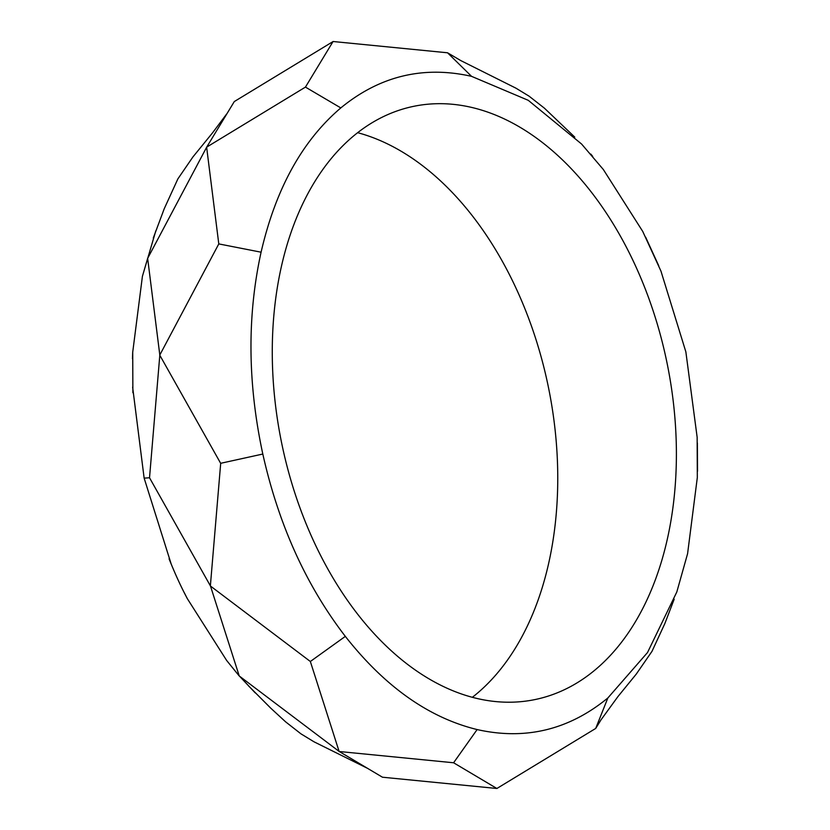 <?xml version="1.0" encoding="UTF-8"?>
<svg xmlns="http://www.w3.org/2000/svg" width="830" height="830" viewBox="0 0 830 830"><rect width="100%" height="100%" fill="white"/><g stroke="black" fill="none" stroke-linecap="round" stroke-linejoin="round"><path stroke-width="1.25" d="M591.053 191.751A302.763 196.803 78.5 0 0 414.077 106.25A302.763 196.803 78.5 0 0 274.74 306.519A302.763 196.803 78.5 0 0 357.616 614.148A302.763 196.803 78.5 0 0 534.593 699.649A302.763 196.803 78.5 0 0 673.929 499.38A302.763 196.803 78.5 0 0 591.053 191.751M472.343 697.314A302.763 196.803 78.5 0 0 472.384 215.852A302.763 196.803 78.5 0 0 357.657 132.686M255.225 692.884L239.455 676.128M237.297 673.628L226.663 660.483L187.248 598.534L184.364 592.838M171.219 564.141L144.14 478.142L132.634 387.122M132.489 358.788L132.675 352.511L142.418 276.297L155.833 230.771M144.14 478.142L149.525 477.769L210.426 585.928M226.663 660.483L239.206 675.942L339.19 751.472M239.227 675.952L210.447 585.959M339.128 751.482L310.347 661.489L210.384 585.97M339.211 751.492L382.474 777.222M147.647 258.358L159.817 355.095M142.418 276.297L147.647 258.389L206.67 147.169M159.817 355.136L149.525 477.769M262.809 454.041C247.62 383.336 247.05 316.054 261.087 252.196C275.736 188.773 302.307 140.675 340.808 107.921C379.704 76.018 423.279 65.487 471.544 76.339L528.264 100.316L581.581 144.026L603.337 169.517L642.752 231.466L660.96 271.13L685.86 351.858L697.148 437.265L697.325 477.489L687.582 553.703L676.824 591.946L647.514 652.536L607.851 697.978C568.965 729.881 525.39 740.412 477.126 729.56C428.851 717.763 384.923 686.701 345.332 636.382C306.114 585.389 278.6 524.612 262.809 454.041L220.697 463.296L210.364 585.939M159.754 355.147L220.666 463.327M496.921 788.49L382.464 777.212M600.588 720.565L595.691 728.45L496.88 788.49L453.595 762.77L339.159 751.503M333.12 41.51L234.299 101.561L206.691 147.138M333.058 41.521L305.44 87.109L206.629 147.159L218.788 243.927L159.754 355.105M447.536 52.788L333.079 41.51M460.183 60.217L447.526 52.778M345.332 636.382L310.379 661.468M477.126 729.56L453.616 762.739M261.087 252.196L218.819 243.916M607.851 697.978L595.701 728.429M340.808 107.921L305.471 87.119M471.544 76.339L447.557 52.798M592.703 156.372L590.794 154.069M187.279 598.513C181.199 587.204 175.12 573.976 169.071 558.849M248.523 685.881L270.788 708.198L285.551 721.789L300.906 733.813L314.02 741.813L366.953 768.051M132.883 392.735L132.717 352.511M226.517 114.167L212.615 132.748L192.954 156.901L177.879 178.886L164.236 208.724L153.27 238.085M674.168 599.239L664.84 623.589L651.996 651.342L636.257 674.105L617.914 696.609L600.526 720.523M697.366 442.878L697.511 471.212M574.775 137.116L544.449 108.211L529.104 96.187L515.98 88.188L460.152 60.268M645.636 237.162L658.781 265.859"/></g></svg>
